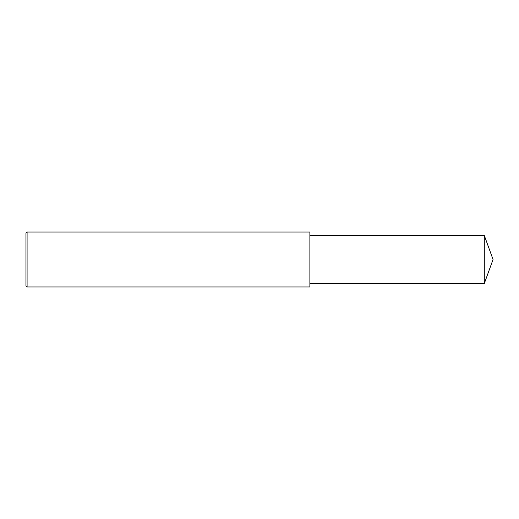 <?xml version="1.0" encoding="UTF-8"?>
<svg xmlns="http://www.w3.org/2000/svg" width="519" height="519" viewBox="0 0 519 519"><rect width="100%" height="100%" fill="white"/><g stroke="black" fill="none" stroke-linecap="round" stroke-linejoin="round"><path stroke-width="0.78" d="M27.092 259.5L27.092 286.975L25.95 285.833L25.95 233.167L27.092 232.025L27.092 259.5M27.092 232.025L309.875 232.025L309.875 286.975L27.092 286.975M309.875 235.457L484.298 235.457L484.298 283.543L309.875 283.543M484.298 283.543L493.05 259.5L484.298 235.457"/></g></svg>
